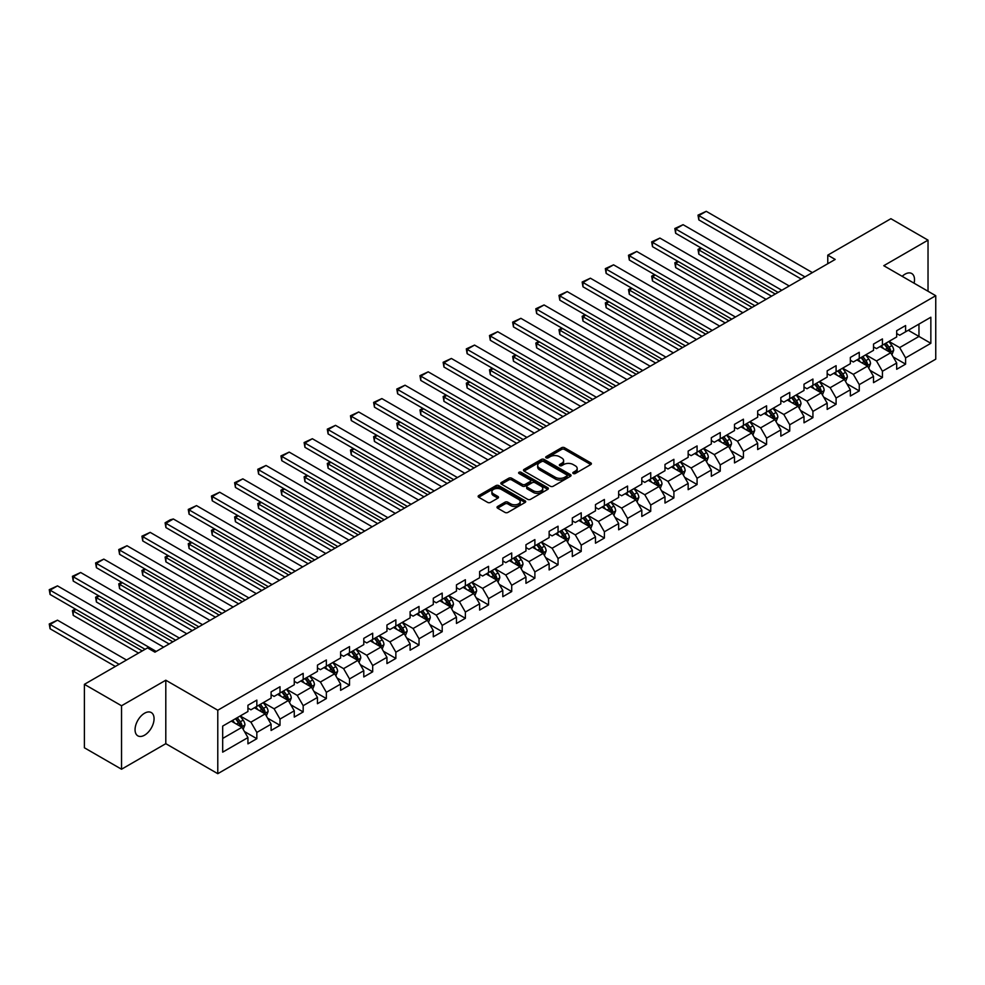 <?xml version="1.0" encoding="UTF-8"?>
<svg xmlns="http://www.w3.org/2000/svg" width="985" height="985" viewBox="0 0 985 985"><rect width="100%" height="100%" fill="white"/><g stroke="black" fill="none" stroke-linecap="round" stroke-linejoin="round"><path stroke-width="1.48" d="M573.245 473.502A1.441 0.837 0 0 0 575.289 473.502L590.778 464.551A2.056 1.194 0 0 0 591.382 463.713A2.056 1.194 0 0 0 590.778 462.876L564.528 447.719A2.056 1.194 0 0 0 561.61 447.719L546.121 456.658A1.441 0.837 0 0 0 548.165 457.84L550.172 456.683A6.599 3.805 0 0 1 559.505 456.683L561.684 457.951A6.599 3.805 0 0 1 563.617 460.635A6.599 3.805 0 0 1 561.684 463.332L559.689 464.489A1.441 0.837 0 0 0 561.721 465.671L563.728 464.514A6.599 3.805 0 0 1 573.061 464.514L575.252 465.77A6.599 3.805 0 0 1 577.185 468.466A6.599 3.805 0 0 1 575.252 471.162L573.245 472.32A1.441 0.837 0 0 0 573.245 473.502L573.245 472.32M144.561 735.179A13.445 7.757 120 0 0 153.34 723.335A13.445 7.757 120 0 0 151.284 712.561A13.445 7.757 120 0 0 144.561 713.226A13.445 7.757 120 0 0 135.782 725.071A13.445 7.757 120 0 0 137.838 735.844A13.445 7.757 120 0 0 144.561 735.179M914.08 283.2A13.445 7.757 120 0 0 911.728 273.522A13.445 7.757 120 0 0 905.006 274.187A13.445 7.757 120 0 0 902.174 276.329M497.61 506.475A2.056 1.194 0 0 0 497.006 507.312A2.056 1.194 0 0 0 497.61 508.149L504.973 512.409A2.056 1.194 0 0 0 507.891 512.409L525.091 502.473A2.056 1.194 0 0 0 525.694 501.636A2.056 1.194 0 0 0 525.091 500.786L498.853 485.642A2.056 1.194 0 0 0 495.935 485.642L478.735 495.566A2.056 1.194 0 0 0 478.131 496.415A2.056 1.194 0 0 0 478.735 497.253L487.624 502.387A2.056 1.194 0 0 0 490.542 502.387L497.905 498.139A2.056 1.194 0 0 0 498.508 497.29A2.056 1.194 0 0 0 497.905 496.452L493.497 493.904A5.516 3.189 0 0 1 491.884 491.65A5.516 3.189 0 0 1 495.283 488.72A5.516 3.189 0 0 1 501.291 489.41L518.578 499.383A5.516 3.189 0 0 1 520.191 501.636A5.516 3.189 0 0 1 516.78 504.566A5.516 3.189 0 0 1 510.772 503.877L507.891 502.215A2.056 1.194 0 0 0 504.973 502.215L497.61 506.475L497.61 508.149M165.8 680.216L121.537 705.765L84.402 684.329L84.402 747.787L121.537 769.223L165.8 743.675L217.783 773.681L217.783 710.222L165.8 680.216L165.8 743.675M928.03 291.252L928.03 240.143L883.767 265.704L935.75 295.709L217.783 710.222M928.03 240.143L890.896 218.707L827.769 255.152L827.769 263.721M84.402 684.329L147.528 647.884L154.953 652.168L835.194 259.437L827.769 255.152M550.319 486.233A2.056 1.194 0 0 0 553.238 486.233L570.438 476.297A2.056 1.194 0 0 0 571.041 475.459A2.056 1.194 0 0 0 570.438 474.61L544.2 459.466A2.056 1.194 0 0 0 541.282 459.466L524.082 469.389A2.056 1.194 0 0 0 523.478 470.239A2.056 1.194 0 0 0 524.082 471.076L550.319 486.233M519.624 473.81A1.441 0.837 0 0 1 521.09 474.007L521.09 472.295L547.771 487.698A2.056 1.194 0 0 1 548.374 488.548A2.056 1.194 0 0 1 547.771 489.385L530.558 499.321A2.056 1.194 0 0 1 527.652 499.321L501.402 484.164L508.765 479.941L508.765 478.23L501.402 482.478A2.056 1.194 0 0 0 500.799 483.327A2.056 1.194 0 0 0 501.402 484.164L501.402 482.478M508.765 479.941A2.056 1.194 0 0 1 511.683 479.941L511.683 478.23A2.056 1.194 0 0 0 508.765 478.23M511.683 478.23L522.321 484.374A2.056 1.194 0 0 0 525.239 484.374L530.127 481.554A2.056 1.194 0 0 0 530.73 480.717A2.056 1.194 0 0 0 530.127 479.867L519.046 473.477A1.441 0.837 0 0 1 521.09 472.295M217.783 773.681L935.75 359.168L935.75 295.709M244.44 731.535L256.839 738.701L256.839 732.434L271.097 724.209L271.097 730.464L280.011 725.317L280.011 719.062L294.269 710.825L294.269 717.092L303.183 711.946L303.183 705.679L317.441 697.454L317.441 703.709L326.355 698.562L326.355 692.307L340.613 684.07L340.613 690.337L349.527 685.191L349.527 678.924L363.785 670.699L363.785 676.954L372.687 671.807L372.687 665.552L386.945 657.315L386.945 663.582L395.859 658.436L395.859 652.181L410.117 643.944L410.117 650.199L419.031 645.064L419.031 638.797L433.289 630.56L433.289 636.827L442.203 631.68L442.203 625.426L456.461 617.189L456.461 623.443L465.376 618.309L465.376 612.042L479.633 603.817L479.633 610.072L488.548 604.925L488.548 598.671L502.806 590.434L502.806 596.701L511.707 591.554L511.707 585.287L525.965 577.062L525.965 583.317L534.88 578.17L534.88 571.916L549.137 563.679L549.137 569.946L558.052 564.799L558.052 558.532L572.31 550.307L572.31 556.562L581.224 551.415L581.224 545.161L595.482 536.923L595.482 543.191L604.396 538.044L604.396 531.777L618.654 523.552L618.654 529.807L627.556 524.66L627.556 518.405L641.814 510.168L641.814 516.435L650.728 511.289L650.728 505.034L664.986 496.797L664.986 503.052L673.9 497.905L673.9 491.65L688.158 483.413L688.158 489.68L697.072 484.534L697.072 478.279L711.33 470.042L711.33 476.297L720.244 471.162L720.244 464.895L734.502 456.671L734.502 462.925L743.416 457.779L743.416 451.524L757.674 443.287L757.674 449.554L766.576 444.407L766.576 438.14L780.834 429.916L780.834 436.17L789.748 431.024L789.748 424.769L804.006 416.532L804.006 422.799L812.92 417.652L812.92 411.385L827.178 403.16L827.178 409.415L836.093 404.269L836.093 398.014L850.35 389.777L850.35 396.044L859.265 390.897L859.265 384.63L873.523 376.405L873.523 382.66L882.425 377.514L882.425 371.259L896.682 363.022L896.682 369.289L905.597 364.142L905.597 357.875L930.85 343.309L930.85 317.232L918.968 324.09L918.968 336.439L930.85 343.309M256.839 738.701L247.937 743.847L247.937 737.58L222.684 752.158L222.684 726.093L247.937 711.515L247.937 705.26L256.839 700.113L256.839 706.368L271.097 698.131L271.097 691.876L280.011 686.73L280.011 692.997L294.269 684.76L294.269 678.505L303.183 673.358L303.183 679.613L317.441 671.388L317.441 665.121L326.355 659.975L326.355 666.242L340.613 658.005L340.613 651.75L349.527 646.603L349.527 652.858L363.785 644.633L363.785 638.366L372.687 633.22L372.687 639.487L386.945 631.25L386.945 624.995L395.859 619.848L395.859 626.103L410.117 617.878L410.117 611.611L419.031 606.464L419.031 612.732L433.289 604.494L433.289 598.24L442.203 593.093L442.203 599.348L456.461 591.123L456.461 584.856L465.376 579.722L465.376 585.976L479.633 577.739L479.633 571.485L488.548 566.338L488.548 572.593L502.806 564.368L502.806 558.101L511.707 552.967L511.707 559.221L525.965 550.984L525.965 544.73L534.88 539.583L534.88 545.85L549.137 537.613L549.137 531.358L558.052 526.212L558.052 532.466L572.31 524.242L572.31 517.975L581.224 512.828L581.224 519.095L595.482 510.858L595.482 504.603L604.396 499.457L604.396 505.711L618.654 497.487L618.654 491.219L627.556 486.073L627.556 492.34L641.814 484.103L641.814 477.848L650.728 472.702L650.728 478.956L664.986 470.731L664.986 464.464L673.9 459.318L673.9 465.585L688.158 457.348L688.158 451.093L697.072 445.946L697.072 452.201L711.33 443.976L711.33 437.709L720.244 432.575L720.244 438.83L734.502 430.593L734.502 424.338L743.416 419.191L743.416 425.446L757.674 417.221L757.674 410.954L766.576 405.82L766.576 412.075L780.834 403.838L780.834 397.583L789.748 392.436L789.748 398.703L804.006 390.466L804.006 384.212L812.92 379.065L812.92 385.32L827.178 377.095L827.178 370.828L836.093 365.681L836.093 371.948L850.35 363.711L850.35 357.457L859.265 352.31L859.265 358.565L873.523 350.34L873.523 344.073L882.425 338.926L882.425 345.193L896.682 336.956L896.682 330.701L905.597 325.555L905.597 331.81L930.85 317.232M254.462 707.747L265.162 713.916L250.904 722.153L240.205 715.972M247.937 708.08L250.904 709.803L256.839 706.368M250.904 722.153L256.839 732.434M265.162 713.916L271.097 724.209M277.635 694.363L288.334 700.532L274.076 708.769L263.377 702.601M271.097 694.708L274.076 696.42L280.011 692.997M274.076 708.769L280.011 719.062M288.334 700.532L294.269 710.825M300.807 680.992L311.506 687.161L297.236 695.398L286.549 689.217M294.269 681.324L297.236 683.048L303.183 679.613M297.236 695.398L303.183 705.679M311.506 687.161L317.441 697.454M323.979 667.608L334.666 673.789L320.408 682.014L309.721 675.845M317.441 667.953L320.408 669.665L326.355 666.242M320.408 682.014L326.355 692.307M334.666 673.789L340.613 684.07M347.151 654.237L357.838 660.406L343.58 668.643L332.893 662.462M340.613 654.582L343.58 656.293L349.527 652.858M343.58 668.643L349.527 678.924M357.838 660.406L363.785 670.699M370.311 640.853L381.01 647.034L366.752 655.259L356.053 649.09M363.785 641.198L366.752 642.909L372.687 639.487M366.752 655.259L372.687 665.552M381.01 647.034L386.945 657.315M393.483 627.482L404.182 633.65L389.925 641.888L379.225 635.707M386.945 627.827L389.925 629.538L395.859 626.103M389.925 641.888L395.859 652.181M404.182 633.65L410.117 643.944M416.655 614.098L427.355 620.279L413.097 628.504L402.397 622.335M410.117 614.443L413.097 616.154L419.031 612.732M413.097 628.504L419.031 638.797M427.355 620.279L433.289 630.56M439.827 600.727L450.514 606.895L436.256 615.133L425.569 608.952M433.289 601.072L436.256 602.783L442.203 599.348M436.256 615.133L442.203 625.426M450.514 606.895L456.461 617.189M462.999 587.343L473.687 593.524L459.429 601.749L448.741 595.58M456.461 587.688L459.429 589.412L465.376 585.976M459.429 601.749L465.376 612.042M473.687 593.524L479.633 603.817M486.159 573.972L496.859 580.14L482.601 588.377L471.901 582.209M479.633 574.317L482.601 576.028L488.548 572.593M482.601 588.377L488.548 598.671M496.859 580.14L502.806 590.434M509.331 560.588L520.031 566.769L505.773 575.006L495.073 568.825M502.806 560.933L505.773 562.657L511.707 559.221M505.773 575.006L511.707 585.287M520.031 566.769L525.965 577.062M532.503 547.217L543.203 553.385L528.945 561.622L518.245 555.454M525.965 547.562L528.945 549.273L534.88 545.85M528.945 561.622L534.88 571.916M543.203 553.385L549.137 563.679M555.675 533.845L566.363 540.014L552.105 548.251L541.418 542.07M549.137 534.178L552.105 535.902L558.052 532.466M552.105 548.251L558.052 558.532M566.363 540.014L572.31 550.307M578.848 520.462L589.535 526.643L575.277 534.867L564.59 528.699M572.31 520.806L575.277 522.518L581.224 519.095M575.277 534.867L581.224 545.161M589.535 526.643L595.482 536.923M602.02 507.09L612.707 513.259L598.449 521.496L587.762 515.315M595.482 507.423L598.449 509.146L604.396 505.711M598.449 521.496L604.396 531.777M612.707 513.259L618.654 523.552M625.179 493.707L635.879 499.887L621.621 508.112L610.922 501.944M618.654 494.051L621.621 495.763L627.556 492.34M621.621 508.112L627.556 518.405M635.879 499.887L641.814 510.168M648.352 480.335L659.051 486.504L644.793 494.741L634.094 488.56M641.814 480.68L644.793 482.391L650.728 478.956M644.793 494.741L650.728 505.034M659.051 486.504L664.986 496.797M671.524 466.952L682.223 473.132L667.965 481.357L657.266 475.189M664.986 467.296L667.965 469.008L673.9 465.585M667.965 481.357L673.9 491.65M682.223 473.132L688.158 483.413M694.696 453.58L705.383 459.749L691.125 467.986L680.438 461.805M688.158 453.925L691.125 455.636L697.072 452.201M691.125 467.986L697.072 478.279M705.383 459.749L711.33 470.042M717.868 440.196L728.555 446.377L714.297 454.602L703.61 448.434M711.33 440.541L714.297 442.265L720.244 438.83M714.297 454.602L720.244 464.895M728.555 446.377L734.502 456.671M741.028 426.825L751.727 432.994L737.47 441.231L726.77 435.05M734.502 427.17L737.47 428.881L743.416 425.446M737.47 441.231L743.416 451.524M751.727 432.994L757.674 443.287M764.2 413.441L774.899 419.622L760.642 427.847L749.942 421.678M757.674 413.786L760.642 415.51L766.576 412.075M760.642 427.847L766.576 438.14M774.899 419.622L780.834 429.916M787.372 400.07L798.072 406.239L783.814 414.476L773.114 408.307M780.834 400.415L783.814 402.126L789.748 398.703M783.814 414.476L789.748 424.769M798.072 406.239L804.006 416.532M810.544 386.699L821.231 392.867L806.974 401.104L796.286 394.923M804.006 387.031L806.974 388.755L812.92 385.32M806.974 401.104L812.92 411.385M821.231 392.867L827.178 403.16M833.716 373.315L844.404 379.496L830.146 387.721L819.458 381.552M827.178 373.66L830.146 375.371L836.093 371.948M830.146 387.721L836.093 398.014M844.404 379.496L850.35 389.777M856.888 359.944L867.576 366.112L853.318 374.349L842.631 368.168M850.35 360.276L853.318 362L859.265 358.565M853.318 374.349L859.265 384.63M867.576 366.112L873.523 376.405M880.048 346.56L890.748 352.741L876.49 360.966L865.79 354.797M873.523 346.905L876.49 348.616L882.425 345.193M876.49 360.966L882.425 371.259M890.748 352.741L896.682 363.022M908.268 330.271L918.968 336.439L899.662 347.594L888.962 341.413M896.682 333.533L899.662 335.245L905.597 331.81M899.662 347.594L905.597 357.875M121.537 705.765L121.537 769.223M222.684 738.442L241.99 727.287L231.303 721.118M241.99 727.287L247.937 737.58M893.198 356.976L905.597 364.142M870.026 370.36L882.425 377.514M846.854 383.731L859.265 390.897M823.694 397.115L836.093 404.269M800.522 410.486L812.92 417.652M777.35 423.87L789.748 431.024M754.178 437.241L766.576 444.407M731.005 450.625L743.416 457.779M707.833 463.997L720.244 471.162M684.673 477.368L697.072 484.534M661.501 490.752L673.9 497.905M638.329 504.123L650.728 511.289M615.157 517.507L627.556 524.66M591.985 530.878L604.396 538.044M568.825 544.262L581.224 551.415M545.653 557.633L558.052 564.799M522.481 571.017L534.88 578.17M499.309 584.388L511.707 591.554M476.137 597.772L488.548 604.925M452.965 611.143L465.376 618.309M429.805 624.527L442.203 631.68M406.633 637.898L419.031 645.064M383.46 651.27L395.859 658.436M360.288 664.653L372.687 671.807M337.116 678.025L349.527 685.191M313.956 691.408L326.355 698.562M290.784 704.78L303.183 711.946M267.612 718.163L280.011 725.317M573.824 473.699L575.252 472.874A6.599 3.805 0 0 0 577.185 470.177L577.185 468.466M563.617 460.635L563.617 462.359A6.599 3.805 0 0 1 561.684 465.043L560.256 465.868M590.778 462.876L590.778 464.551L564.528 449.431A2.056 1.194 0 0 0 561.61 449.431L546.7 458.05M570.438 474.61L570.438 476.297L544.2 461.177A2.056 1.194 0 0 0 541.282 461.177L524.106 471.089L524.082 469.389M566.794 476.038A1.441 0.837 0 0 0 566.794 474.868L543.757 461.571A1.441 0.837 0 0 0 541.713 461.571L539.608 462.79A6.599 3.805 0 0 0 537.675 465.474A6.599 3.805 0 0 0 539.608 468.171L555.343 477.257A6.599 3.805 0 0 0 564.676 477.257L566.794 476.038L566.794 477.762A1.441 0.837 0 0 0 567.212 477.171L567.212 475.459M537.675 465.474L537.675 467.198A6.599 3.805 0 0 0 539.608 469.882L539.608 468.171M566.794 477.762L564.676 478.981A6.599 3.805 0 0 1 555.343 478.981L539.608 469.882M511.683 479.941L522.321 486.085A2.056 1.194 0 0 0 525.239 486.085L530.127 483.266A2.056 1.194 0 0 0 530.73 482.428L530.73 480.717M521.09 474.007L547.734 489.397M533.365 490.752A5.516 3.189 0 0 0 539.386 491.441A5.516 3.189 0 0 0 542.784 488.498A5.516 3.189 0 0 0 541.171 486.245L535.089 482.736A2.056 1.194 0 0 0 532.171 482.736L527.283 485.556A2.056 1.194 0 0 0 526.679 486.393A2.056 1.194 0 0 0 527.283 487.243L533.365 490.752L533.365 492.463A5.516 3.189 0 0 0 539.386 493.153A5.516 3.189 0 0 0 542.784 490.21L542.784 488.498M526.679 486.393L526.679 488.104A2.056 1.194 0 0 0 527.283 488.954L527.283 487.243M533.365 492.463L527.283 488.954M520.191 501.636L520.191 503.347A5.516 3.189 0 0 1 516.78 506.29A5.516 3.189 0 0 1 510.772 505.6L507.891 503.938A2.056 1.194 0 0 0 504.973 503.938L497.647 508.174M491.884 491.65L491.884 493.374A5.516 3.189 0 0 0 493.497 495.627L493.497 493.904M497.881 498.151L493.497 495.627M525.091 500.786L525.091 502.473L498.853 487.353A2.056 1.194 0 0 0 495.935 487.353L478.759 497.265M891.917 354.772L893.691 350.315A5.565 3.214 -120 0 0 891.905 345.575L888.839 341.487M883.496 348.555L881.415 345.772M775.269 294.035L698.821 249.907L698.821 254.192L771.55 296.19M884.247 344.147L887.313 348.234A5.565 3.214 60 0 1 888.901 351.583L890.686 350.549A5.565 3.214 -120 0 0 889.086 347.212L886.02 343.112M884.629 343.925L888.027 348.456A2.832 1.638 60 0 1 888.544 349.318L890.686 350.549M701.64 248.269L698.821 249.907L698.008 249.439L700.827 247.801M698.821 254.192L698.008 249.439M804.979 276.896L698.821 215.604L698.821 219.889L801.261 279.038M812.403 272.599L706.245 211.319L698.821 215.604L698.008 215.136L706.245 211.319M698.821 219.889L698.008 215.136M868.745 368.144L870.518 363.699A5.565 3.214 -120 0 0 868.745 358.959L865.68 354.859M860.336 361.926L858.255 359.156M752.097 307.418L675.648 263.278L675.648 267.575L748.391 309.561M861.075 357.518L864.14 361.618A5.565 3.214 60 0 1 865.729 364.955L867.514 363.933A5.565 3.214 -120 0 0 865.913 360.584L862.848 356.496M861.456 357.296L864.855 361.84A2.832 1.638 60 0 1 865.372 362.702L867.514 363.933M678.48 261.653L675.648 263.278L674.836 262.81L677.655 261.185M675.648 267.575L674.836 262.81M845.586 381.527L847.346 377.07A5.565 3.214 -120 0 0 845.573 372.33L842.507 368.242M837.164 375.31L835.083 372.527M728.925 320.79L652.489 276.662L652.489 280.947L725.219 322.932M837.903 370.902L840.968 374.989A5.565 3.214 60 0 1 842.557 378.338L844.342 377.304A5.565 3.214 -120 0 0 842.754 373.955L839.688 369.867M838.284 370.68L841.695 375.211A2.832 1.638 60 0 1 842.2 376.073L844.342 377.304M655.308 275.024L652.489 276.662L651.664 276.182L654.483 274.556M652.489 280.947L651.664 276.182M781.807 290.267L675.648 228.976L675.648 233.273L778.088 292.41M789.231 285.982L683.085 224.691L675.648 228.976L674.836 228.508L683.085 224.691M675.648 233.273L674.836 228.508M758.635 303.639L652.489 242.359L652.489 246.644L754.916 305.793M766.059 299.354L659.913 238.075L652.489 242.359L651.664 241.891L659.913 238.075M652.489 246.644L651.664 241.891M822.413 394.899L824.174 390.454A5.565 3.214 -120 0 0 822.401 385.714L819.335 381.614M813.992 388.681L811.911 385.898M705.765 334.174L629.317 290.033L629.317 294.318L702.046 336.316M814.73 384.273L817.796 388.373A5.565 3.214 60 0 1 819.385 391.71L821.17 390.688A5.565 3.214 -120 0 0 819.582 387.339L816.516 383.251M815.124 384.052L818.523 388.595A2.832 1.638 60 0 1 819.04 389.457L821.17 390.688M632.136 288.408L629.317 290.033L628.492 289.565L631.323 287.94M629.317 294.318L628.492 289.565M799.241 408.283L801.002 403.825A5.565 3.214 -120 0 0 799.229 399.085L796.163 394.997M790.82 402.065L788.739 399.282M682.593 347.545L606.144 303.417L606.144 307.702L678.874 349.687M791.558 397.657L794.624 401.745A5.565 3.214 60 0 1 796.225 405.094L797.998 404.059A5.565 3.214 -120 0 0 796.409 400.71L793.344 396.623M791.952 397.423L795.351 401.966A2.832 1.638 60 0 1 795.868 402.828L797.998 404.059M608.964 301.779L606.144 303.417L605.332 302.937L608.151 301.311M606.144 307.702L605.332 302.937M776.069 421.654L777.842 417.197A5.565 3.214 -120 0 0 776.057 412.469L772.991 408.369M767.647 415.436L765.567 412.653M659.421 360.929L582.972 316.788L582.972 321.073L655.702 363.071M768.386 411.028L771.452 415.116A5.565 3.214 60 0 1 773.053 418.465L774.838 417.443A5.565 3.214 -120 0 0 773.237 414.094L770.171 409.994M768.78 410.807L772.178 415.35A2.832 1.638 60 0 1 772.696 416.212L774.838 417.443M585.792 315.163L582.972 316.788L582.16 316.32L584.979 314.683M582.972 321.073L582.16 316.32M735.463 317.022L629.317 255.731L629.317 260.028L731.757 319.165M742.887 312.738L636.741 251.446L629.317 255.731L628.492 255.263L636.741 251.446M629.317 260.028L628.492 255.263M712.29 330.394L606.144 269.114L606.144 273.399L708.584 332.536M719.715 326.109L613.569 264.83L606.144 269.114L605.332 268.646L613.569 264.83M606.144 273.399L605.332 268.646M689.118 343.777L582.972 282.486L582.972 286.783L685.412 345.92M696.555 339.493L590.397 278.201L582.972 282.486L582.16 282.018L590.397 278.201M582.972 286.783L582.16 282.018M665.958 357.149L559.8 295.869L559.8 300.154L662.24 359.291M673.383 352.864L567.225 291.585L559.8 295.869L558.987 295.389L567.225 291.585M559.8 300.154L558.987 295.389M642.786 370.532L536.628 309.241L536.628 313.525L639.068 372.675M650.211 366.235L544.065 304.956L536.628 309.241L535.815 308.773L544.065 304.956M536.628 313.525L535.815 308.773M619.614 383.904L513.468 322.624L513.468 326.909L615.896 386.046M627.039 379.619L520.893 318.327L513.468 322.624L512.643 322.144L520.893 318.327M513.468 326.909L512.643 322.144M596.442 397.287L490.296 335.996L490.296 340.281L592.736 399.43M603.867 392.99L497.721 331.711L490.296 335.996L489.483 335.528L497.721 331.711M490.296 340.281L489.483 335.528M573.27 410.659L467.124 349.379L467.124 353.664L569.564 412.801M580.707 406.374L474.548 345.082L467.124 349.379L466.311 348.899L474.548 345.082M467.124 353.664L466.311 348.899M550.11 424.042L443.952 362.751L443.952 367.036L546.392 426.185M557.535 419.745L451.376 358.466L443.952 362.751L443.139 362.283L451.376 358.466M443.952 367.036L443.139 362.283M526.938 437.414L420.78 376.122L420.78 380.419L523.22 439.556M534.362 433.129L428.216 371.837L420.78 376.122L419.967 375.654L428.216 371.837M420.78 380.419L419.967 375.654M503.766 450.785L397.62 389.506L397.62 393.791L500.048 452.94M511.19 446.5L405.044 385.221L397.62 389.506L396.795 389.038L405.044 385.221M397.62 393.791L396.795 389.038M480.594 464.169L374.448 402.877L374.448 407.174L476.888 466.311M488.018 459.884L381.872 398.593L374.448 402.877L373.623 402.409L381.872 398.593M374.448 407.174L373.623 402.409M457.422 477.54L351.276 416.261L351.276 420.546L453.716 479.683M464.846 473.256L358.7 411.976L351.276 416.261L350.463 415.793L358.7 411.976M351.276 420.546L350.463 415.793M434.262 490.924L328.103 429.632L328.103 433.929L430.543 493.066M441.686 486.639L335.528 425.348L328.103 429.632L327.291 429.164L335.528 425.348M328.103 433.929L327.291 429.164M411.09 504.295L304.931 443.016L304.931 447.301L407.371 506.438M418.514 500.011L312.356 438.731L304.931 443.016L304.119 442.536L312.356 438.731M304.931 447.301L304.119 442.536M387.918 517.679L281.772 456.387L281.772 460.672L384.199 519.821M395.342 513.394L289.196 452.103L281.772 456.387L280.947 455.92L289.196 452.103M281.772 460.672L280.947 455.92M364.745 531.05L258.599 469.771L258.599 474.056L361.027 533.193M372.17 526.766L266.024 465.474L258.599 469.771L257.774 469.291L266.024 465.474M258.599 474.056L257.774 469.291M341.573 544.434L235.427 483.142L235.427 487.427L337.867 546.577M348.998 540.137L242.852 478.858L235.427 483.142L234.615 482.675L242.852 478.858M235.427 487.427L234.615 482.675M318.401 557.806L212.255 496.526L212.255 500.811L314.695 559.948M325.838 553.521L219.68 492.229L212.255 496.526L211.443 496.046L219.68 492.229M212.255 500.811L211.443 496.046M752.897 435.025L754.67 430.58A5.565 3.214 -120 0 0 752.897 425.84L749.831 421.752M744.488 428.82L742.394 426.037M636.248 374.3L559.8 330.172L559.8 334.457L632.53 376.442M745.226 424.412L748.292 428.5A5.565 3.214 60 0 1 749.88 431.849L751.666 430.814A5.565 3.214 -120 0 0 750.065 427.465L746.999 423.378M745.608 424.178L749.006 428.721A2.832 1.638 60 0 1 749.523 429.583L751.666 430.814M562.632 328.534L559.8 330.172L558.987 329.692L561.807 328.067M559.8 334.457L558.987 329.692M729.737 448.409L731.498 443.952A5.565 3.214 -120 0 0 729.725 439.212L726.659 435.124M721.316 442.191L719.235 439.409M613.076 387.684L536.628 343.543L536.628 347.828L609.37 389.826M722.054 437.783L725.12 441.871A5.565 3.214 60 0 1 726.708 445.22L728.494 444.198A5.565 3.214 -120 0 0 726.905 440.849L723.84 436.749M722.436 437.562L725.846 442.093A2.832 1.638 60 0 1 726.351 442.954L728.494 444.198M539.46 341.918L536.628 343.543L535.815 343.075L538.635 341.438M536.628 347.828L535.815 343.075M706.565 461.78L708.326 457.335A5.565 3.214 -120 0 0 706.553 452.595L703.487 448.507M698.143 455.575L696.063 452.792M589.904 401.055L513.468 356.915L513.468 361.212L586.198 403.197M698.882 451.155L701.948 455.255A5.565 3.214 60 0 1 703.536 458.604L705.322 457.569A5.565 3.214 -120 0 0 703.733 454.22L700.667 450.133M699.276 450.933L702.674 455.476A2.832 1.638 60 0 1 703.192 456.338L705.322 457.569M516.288 355.289L513.468 356.915L512.643 356.447L515.475 354.822M513.468 361.212L512.643 356.447M683.393 475.164L685.154 470.707A5.565 3.214 -120 0 0 683.381 465.967L680.315 461.879M674.971 468.946L672.89 466.164M566.744 414.439L490.296 370.298L490.296 374.583L563.026 416.581M675.71 464.538L678.776 468.626A5.565 3.214 60 0 1 680.376 471.975L682.149 470.953A5.565 3.214 -120 0 0 680.561 467.604L677.495 463.504M676.104 464.317L679.502 468.848A2.832 1.638 60 0 1 680.019 469.71L682.149 470.953M493.116 368.673L490.296 370.298L489.483 369.831L492.303 368.193M490.296 374.583L489.483 369.831M660.221 488.535L661.994 484.091A5.565 3.214 -120 0 0 660.209 479.35L657.143 475.25M651.799 482.318L649.718 479.547M543.572 427.81L467.124 383.67L467.124 387.967L539.854 429.952M652.538 477.91L655.604 482.01A5.565 3.214 60 0 1 657.204 485.359L658.99 484.325A5.565 3.214 -120 0 0 657.389 480.975L654.323 476.888M652.932 477.688L656.33 482.231A2.832 1.638 60 0 1 656.847 483.093L658.99 484.325M469.943 382.045L467.124 383.67L466.311 383.202L469.131 381.577M467.124 387.967L466.311 383.202M637.049 501.919L638.822 497.462A5.565 3.214 -120 0 0 637.036 492.722L633.983 488.634M628.627 495.701L626.546 492.919M520.4 441.181L443.952 397.053L443.952 401.338L516.682 443.336M629.378 491.293L632.444 495.381A5.565 3.214 60 0 1 634.032 498.73L635.817 497.696A5.565 3.214 -120 0 0 634.217 494.359L631.151 490.259M629.76 491.072L633.158 495.603A2.832 1.638 60 0 1 633.675 496.465L635.817 497.696M446.771 395.428L443.952 397.053L443.139 396.586L445.959 394.948M443.952 401.338L443.139 396.586M613.877 515.29L615.65 510.846A5.565 3.214 -120 0 0 613.877 506.105L610.811 502.005M605.467 509.073L603.386 506.302M497.228 454.565L420.78 410.425L420.78 414.722L493.522 456.708M606.206 504.665L609.272 508.765A5.565 3.214 60 0 1 610.86 512.114L612.645 511.08A5.565 3.214 -120 0 0 611.045 507.731L607.979 503.643M606.588 504.443L609.986 508.986A2.832 1.638 60 0 1 610.503 509.848L612.645 511.08M423.612 408.8L420.78 410.425L419.967 409.957L422.787 408.332M420.78 414.722L419.967 409.957M590.717 528.674L592.477 524.217A5.565 3.214 -120 0 0 590.704 519.477L587.639 515.389M582.295 522.456L580.214 519.674M474.056 467.937L397.62 423.809L397.62 428.093L470.35 470.079M583.034 518.048L586.1 522.136A5.565 3.214 60 0 1 587.688 525.485L589.473 524.451A5.565 3.214 -120 0 0 587.885 521.114L584.819 517.014M583.415 517.827L586.826 522.358A2.832 1.638 60 0 1 587.331 523.22L589.473 524.451M400.439 422.171L397.62 423.809L396.795 423.328L399.614 421.703M397.62 428.093L396.795 423.328M567.545 542.045L569.305 537.601A5.565 3.214 -120 0 0 567.532 532.86L564.467 528.76M559.123 535.828L557.042 533.045M450.896 481.32L374.448 437.18L374.448 441.465L447.178 483.463M559.862 531.42L562.928 535.52A5.565 3.214 60 0 1 564.516 538.857L566.301 537.835A5.565 3.214 -120 0 0 564.713 534.486L561.647 530.398M560.256 531.198L563.654 535.741A2.832 1.638 60 0 1 564.171 536.603L566.301 537.835M377.267 435.555L374.448 437.18L373.623 436.712L376.455 435.087M374.448 441.465L373.623 436.712M544.373 555.429L546.133 550.972A5.565 3.214 -120 0 0 544.36 546.232L541.294 542.144M535.951 549.211L533.87 546.429M427.724 494.692L351.276 450.564L351.276 454.848L424.006 496.834M536.69 544.803L539.755 548.891A5.565 3.214 60 0 1 541.356 552.24L543.129 551.206A5.565 3.214 -120 0 0 541.541 547.857L538.475 543.769M537.084 544.57L540.482 549.113A2.832 1.638 60 0 1 540.999 549.975L543.129 551.206M354.095 448.926L351.276 450.564L350.463 450.083L353.283 448.458M351.276 454.848L350.463 450.083M521.2 568.801L522.973 564.356A5.565 3.214 -120 0 0 521.188 559.615L518.122 555.515M512.779 562.583L510.698 559.8M404.552 508.075L328.103 463.935L328.103 468.22L400.833 510.218M513.517 558.175L516.583 562.263A5.565 3.214 60 0 1 518.184 565.612L519.969 564.59A5.565 3.214 -120 0 0 518.369 561.241L515.303 557.153M513.911 557.953L517.31 562.497A2.832 1.638 60 0 1 517.827 563.358L519.969 564.59M330.923 462.31L328.103 463.935L327.291 463.467L330.11 461.83M328.103 468.22L327.291 463.467M498.028 582.172L499.801 577.727A5.565 3.214 -120 0 0 498.028 572.987L494.962 568.899M489.619 575.966L487.526 573.184M381.38 521.447L304.931 477.319L304.931 481.603L377.661 523.589M490.358 571.559L493.423 575.646A5.565 3.214 60 0 1 495.012 578.995L496.797 577.961A5.565 3.214 -120 0 0 495.196 574.612L492.131 570.524M490.739 571.325L494.138 575.868A2.832 1.638 60 0 1 494.655 576.73L496.797 577.961M307.763 475.681L304.931 477.319L304.119 476.838L306.938 475.213M304.931 481.603L304.119 476.838M474.868 595.556L476.629 591.098A5.565 3.214 -120 0 0 474.856 586.358L471.79 582.27M466.447 589.338L464.366 586.555M358.208 534.83L281.772 490.69L281.772 494.975L354.502 536.973M467.185 584.93L470.251 589.018A5.565 3.214 60 0 1 471.84 592.367L473.625 591.345A5.565 3.214 -120 0 0 472.037 587.996L468.971 583.896M467.567 584.708L470.978 589.252A2.832 1.638 60 0 1 471.483 590.101L473.625 591.345M284.591 489.065L281.772 490.69L280.947 490.222L283.766 488.585M281.772 494.975L280.947 490.222M451.696 608.927L453.457 604.482A5.565 3.214 -120 0 0 451.684 599.742L448.618 595.654M443.275 602.721L441.194 599.939M335.035 548.202L258.599 504.074L258.599 508.358L331.329 550.344M444.013 598.301L447.079 602.401A5.565 3.214 60 0 1 448.667 605.75L450.453 604.716A5.565 3.214 -120 0 0 448.864 601.367L445.799 597.279M444.407 598.08L447.806 602.623A2.832 1.638 60 0 1 448.323 603.485L450.453 604.716M261.419 502.436L258.599 504.074L257.774 503.594L260.606 501.968M258.599 508.358L257.774 503.594M428.524 622.311L430.285 617.854A5.565 3.214 -120 0 0 428.512 613.113L425.446 609.025M420.102 616.093L418.022 613.31M311.876 561.585L235.427 517.445L235.427 521.73L308.157 563.728M420.841 611.685L423.907 615.773A5.565 3.214 60 0 1 425.508 619.122L427.281 618.1A5.565 3.214 -120 0 0 425.692 614.751L422.627 610.651M421.235 611.463L424.633 615.994A2.832 1.638 60 0 1 425.151 616.856L427.281 618.1M238.247 515.82L235.427 517.445L234.615 516.977L237.434 515.34M235.427 521.73L234.615 516.977M405.352 635.682L407.125 631.237A5.565 3.214 -120 0 0 405.34 626.497L402.274 622.397M396.93 629.464L394.85 626.694M288.703 574.957L212.255 530.817L212.255 535.114L284.985 577.099M397.669 625.056L400.735 629.156A5.565 3.214 60 0 1 402.336 632.505L404.121 631.471A5.565 3.214 -120 0 0 402.52 628.122L399.454 624.034M398.063 624.835L401.461 629.378A2.832 1.638 60 0 1 401.978 630.24L404.121 631.471M215.075 529.191L212.255 530.817L211.443 530.349L214.262 528.723M212.255 535.114L211.443 530.349M382.18 649.066L383.953 644.609A5.565 3.214 -120 0 0 382.168 639.868L379.114 635.781M373.758 642.848L371.677 640.065M265.531 588.328L189.083 544.2L189.083 548.485L261.813 590.483M374.509 638.44L377.575 642.528A5.565 3.214 60 0 1 379.163 645.877L380.949 644.855A5.565 3.214 -120 0 0 379.348 641.506L376.282 637.406M374.891 638.218L378.289 642.749A2.832 1.638 60 0 1 378.806 643.611L380.949 644.855M191.903 542.575L189.083 544.2L188.27 543.732L191.09 542.095M189.083 548.485L188.27 543.732M359.008 662.437L360.781 657.992A5.565 3.214 -120 0 0 359.008 653.252L355.942 649.152M350.598 656.219L348.518 653.449M242.359 601.712L165.911 557.572L165.911 561.869L238.653 603.854M351.337 651.811L354.403 655.912A5.565 3.214 60 0 1 355.991 659.261L357.777 658.226A5.565 3.214 -120 0 0 356.176 654.877L353.123 650.789M351.719 651.59L355.117 656.133A2.832 1.638 60 0 1 355.634 656.995L357.777 658.226M168.743 555.946L165.911 557.572L165.098 557.104L167.918 555.478M165.911 561.869L165.098 557.104M295.241 571.189L189.083 509.898L189.083 514.182L291.523 573.332M302.666 566.892L196.507 505.613L189.083 509.898L188.27 509.43L196.507 505.613M189.083 514.182L188.27 509.43M272.069 584.561L165.911 523.281L165.911 527.566L268.351 586.703M279.494 580.276L173.348 518.984L165.911 523.281L165.098 522.801L170.294 519.797L173.348 518.984M165.911 527.566L165.098 522.801M335.848 675.821L337.609 671.364A5.565 3.214 -120 0 0 335.836 666.623L332.77 662.536M327.426 669.603L325.346 666.82M219.187 615.083L142.751 570.955L142.751 575.24L215.481 617.238M328.165 665.195L331.231 669.283A5.565 3.214 60 0 1 332.819 672.632L334.604 671.598A5.565 3.214 -120 0 0 333.016 668.261L329.95 664.161M328.547 664.974L331.957 669.505A2.832 1.638 60 0 1 332.462 670.366L334.604 671.598M145.571 569.318L142.751 570.955L141.926 570.475L144.746 568.85M142.751 575.24L141.926 570.475M248.897 597.932L142.751 536.653L142.751 540.937L245.179 600.087M256.322 593.647L150.176 532.368L142.751 536.653L141.926 536.185L150.176 532.368M142.751 540.937L141.926 536.185M312.676 689.192L314.437 684.747A5.565 3.214 -120 0 0 312.664 680.007L309.598 675.907M304.254 682.974L302.173 680.204M196.027 628.467L119.579 584.327L119.579 588.611L192.309 630.609M304.993 678.567L308.059 682.667A5.565 3.214 60 0 1 309.647 686.003L311.432 684.981A5.565 3.214 -120 0 0 309.844 681.632L306.778 677.545M305.387 678.345L308.785 682.888A2.832 1.638 60 0 1 309.302 683.75L311.432 684.981M122.399 582.701L119.579 584.327L118.754 583.859L121.586 582.233M119.579 588.611L118.754 583.859M225.725 611.316L119.579 550.024L119.579 554.321L222.019 613.458M233.15 607.031L127.003 545.739L119.579 550.024L118.754 549.556L127.003 545.739M119.579 554.321L118.754 549.556M289.504 702.576L291.264 698.119A5.565 3.214 -120 0 0 289.491 693.378L286.426 689.291M281.082 696.358L279.001 693.575M172.855 641.838L96.407 597.71L96.407 601.995L169.137 643.981M281.821 691.95L284.887 696.038A5.565 3.214 60 0 1 286.487 699.387L288.26 698.353A5.565 3.214 -120 0 0 286.672 695.004L283.606 690.916M282.215 691.716L285.613 696.26A2.832 1.638 60 0 1 286.13 697.121L288.26 698.353M99.226 596.073L96.407 597.71L95.594 597.23L98.414 595.605M96.407 601.995L95.594 597.23M202.553 624.687L96.407 563.408L96.407 567.692L198.847 626.842M209.977 620.402L103.831 559.123L96.407 563.408L95.594 562.94L103.831 559.123M96.407 567.692L95.594 562.94M266.332 715.947L268.105 711.502A5.565 3.214 -120 0 0 266.319 706.762L263.254 702.662M257.91 709.729L255.829 706.947M142.259 650.937L73.235 611.082L73.235 615.366L138.54 653.08M258.649 705.322L261.714 709.409A5.565 3.214 60 0 1 263.315 712.758L265.1 711.736A5.565 3.214 -120 0 0 263.5 708.387L260.434 704.3M259.043 705.1L262.441 709.643A2.832 1.638 60 0 1 262.958 710.505L265.1 711.736M76.054 609.456L73.235 611.082L72.422 610.614L75.242 608.989M73.235 615.366L72.422 610.614M179.393 638.071L73.235 576.779L73.235 581.076L175.675 640.213M186.818 633.786L80.659 572.494L73.235 576.779L72.422 576.311L80.659 572.494M73.235 581.076L72.422 576.311M243.16 729.319L244.933 724.874A5.565 3.214 -120 0 0 243.16 720.133L240.094 716.046M119.087 664.309L50.063 624.465L57.487 620.168L126.511 660.024M234.75 723.113L232.657 720.33M50.063 628.75L49.25 623.985L50.063 624.465L50.063 628.75L115.368 666.451M235.489 718.705L238.555 722.793A5.565 3.214 60 0 1 240.143 726.142L241.928 725.108A5.565 3.214 -120 0 0 240.328 721.759L237.262 717.671M235.871 718.471L239.269 723.015A2.832 1.638 60 0 1 239.786 723.876L241.928 725.108M49.25 623.985L57.487 620.168M156.221 651.442L50.063 590.163L50.063 594.447L145.078 649.3M163.645 647.157L57.487 585.878L50.063 590.163L49.25 589.683L57.487 585.878M50.063 594.447L49.25 589.683M575.252 472.874L575.252 471.162M559.689 465.671L559.689 464.489M561.684 465.043L561.684 463.332M546.121 457.84L546.121 456.658M561.61 449.431L561.61 447.719M564.528 449.431L564.528 447.719M541.282 461.177L541.282 459.466M544.2 461.177L544.2 459.466M555.343 478.981L555.343 477.257M564.676 478.981L564.676 477.257M522.321 486.085L522.321 484.374M525.239 486.085L525.239 484.374M530.127 483.266L530.127 481.554M547.771 489.385L547.771 487.698M504.973 503.938L504.973 502.215M507.891 503.938L507.891 502.215M510.772 505.6L510.772 503.877M497.905 498.139L497.905 496.452M478.735 497.253L478.735 495.566M495.935 487.353L495.935 485.642M498.853 487.353L498.853 485.642M890.194 352.421L893.654 350.426M889.086 347.212L891.905 345.575M885.133 349.49L887.313 348.234M867.022 365.792L870.481 363.797M865.913 360.584L868.745 358.959M861.961 362.874L864.14 361.618M843.862 379.176L847.309 377.181M842.754 373.955L845.573 372.33M838.789 376.245L840.968 374.989M820.69 392.547L824.137 390.552M819.582 387.339L822.401 385.714M815.617 389.629L817.796 388.373M797.518 405.931L800.965 403.936M796.409 400.71L799.229 399.085M792.445 403L794.624 401.745M774.345 419.302L777.805 417.308M773.237 414.094L776.057 412.469M769.285 416.372L771.452 415.116M751.173 432.686L754.633 430.691M750.065 427.465L752.897 425.84M746.113 429.755L748.292 428.5M728.013 446.057L731.461 444.063M726.905 440.849L729.725 439.212M722.941 443.127L725.12 441.871M704.841 459.441L708.289 457.446M703.733 454.22L706.553 452.595M699.769 456.511L701.948 455.255M681.669 472.812L685.117 470.818M680.561 467.604L683.381 465.967M676.596 469.882L678.776 468.626M658.497 486.184L661.957 484.189M657.389 480.975L660.209 479.35M653.437 483.266L655.604 482.01M635.325 499.567L638.785 497.573M634.217 494.359L637.036 492.722M630.265 496.637L632.444 495.381M612.165 512.939L615.613 510.944M611.045 507.731L613.877 506.105M607.092 510.021L609.272 508.765M588.993 526.322L592.441 524.328M587.885 521.114L590.704 519.477M583.92 523.392L586.1 522.136M565.821 539.694L569.268 537.699M564.713 534.486L567.532 532.86M560.748 536.776L562.928 535.52M542.649 553.077L546.109 551.083M541.541 547.857L544.36 546.232M537.576 550.147L539.755 548.891M519.477 566.449L522.937 564.454M518.369 561.241L521.188 559.615M514.416 563.531L516.583 562.263M496.305 579.833L499.764 577.838M495.196 574.612L498.028 572.987M491.244 576.902L493.423 575.646M473.145 593.204L476.592 591.209M472.037 587.996L474.856 586.358M468.072 590.274L470.251 589.018M449.973 606.588L453.42 604.593M448.864 601.367L451.684 599.742M444.9 603.657L447.079 602.401M426.8 619.959L430.248 617.964M425.692 614.751L428.512 613.113M421.728 617.029L423.907 615.773M403.628 633.33L407.088 631.348M402.52 628.122L405.34 626.497M398.568 630.412L400.735 629.156M380.456 646.714L383.916 644.719M379.348 641.506L382.168 639.868M375.396 643.784L377.575 642.528M357.296 660.085L360.744 658.091M356.176 654.877L359.008 653.252M352.224 657.167L354.403 655.912M334.124 673.469L337.572 671.475M333.016 668.261L335.836 666.623M329.052 670.539L331.231 669.283M310.952 686.841L314.4 684.846M309.844 681.632L312.664 680.007M305.879 683.922L308.059 682.667M287.78 700.224L291.24 698.23M286.672 695.004L289.491 693.378M282.707 697.294L284.887 696.038M264.608 713.596L268.068 711.601M263.5 708.387L266.319 706.762M259.548 710.678L261.714 709.409M241.436 726.979L244.896 724.985M240.328 721.759L243.16 720.133M236.375 724.049L238.555 722.793"/></g></svg>
